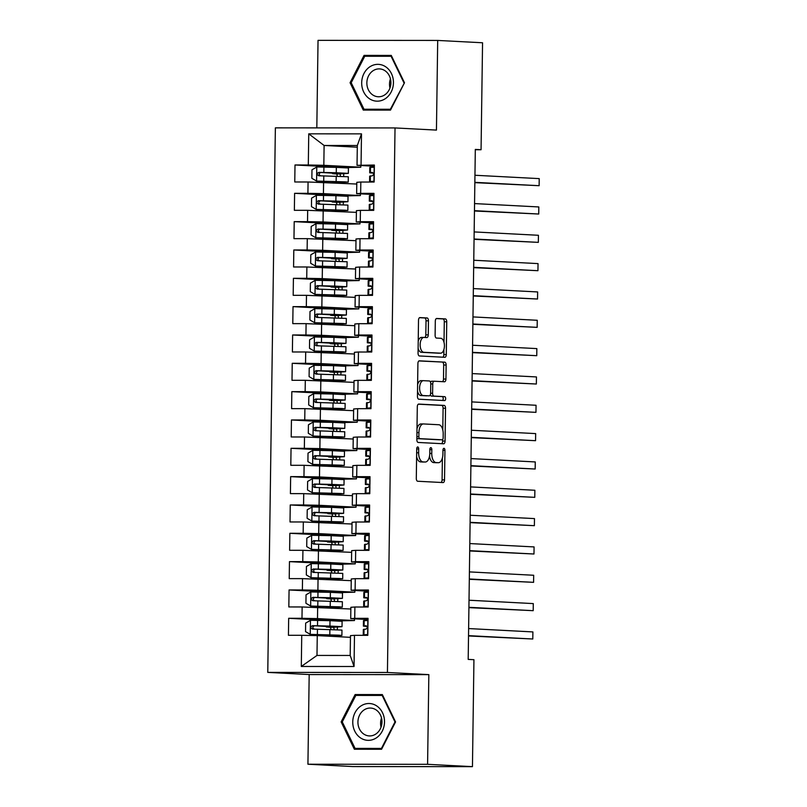 <?xml version="1.0" encoding="UTF-8"?>
<svg xmlns="http://www.w3.org/2000/svg" width="807" height="807" viewBox="0 0 807 807"><rect width="100%" height="100%" fill="white"/><g stroke="black" fill="none" stroke-linecap="round" stroke-linejoin="round"><path stroke-width="1.21" d="M417.733 446.947A1.947 0.989 90 0 0 417.703 446.947A1.947 0.989 90 0 0 416.715 448.843L416.301 478.39A2.784 1.412 90 0 0 417.673 481.244L443.083 482.576A2.784 1.412 90 0 0 443.114 482.576A2.784 1.412 90 0 0 444.526 479.872L444.939 450.326A1.947 0.989 90 0 0 443.981 448.319A1.947 0.989 90 0 0 443.961 448.319A1.947 0.989 90 0 0 442.962 450.215L442.912 454.038A8.897 4.519 90 0 1 438.393 462.704A8.897 4.519 90 0 1 438.272 462.704L436.153 462.593A8.897 4.519 90 0 1 431.765 453.463L431.816 449.64A1.947 0.989 90 0 0 430.857 447.633A1.947 0.989 90 0 0 430.827 447.633A1.947 0.989 90 0 0 429.838 449.529L429.788 453.352A8.897 4.519 90 0 1 425.269 462.018A8.897 4.519 90 0 1 425.148 462.018L423.029 461.907A8.897 4.519 90 0 1 418.641 452.777L418.692 448.954A1.947 0.989 90 0 0 417.733 446.947M428.456 320.813A2.784 1.412 90 0 0 427.085 317.958L419.963 317.585A2.784 1.412 90 0 0 419.922 317.585A2.784 1.412 90 0 0 418.51 320.298L418.056 353.113A2.784 1.412 90 0 0 419.428 355.968L444.828 357.299A2.784 1.412 90 0 0 444.869 357.299A2.784 1.412 90 0 0 446.281 354.586L446.735 321.771A2.784 1.412 90 0 0 445.363 318.916L436.758 318.472A2.784 1.412 90 0 0 436.718 318.462A2.784 1.412 90 0 0 435.306 321.176L435.114 335.218A2.784 1.412 90 0 0 436.486 338.072L440.753 338.294A7.445 3.773 90 0 1 444.425 345.84A7.445 3.773 90 0 1 440.642 353.173A7.445 3.773 90 0 1 440.541 353.173L423.816 352.296A7.445 3.773 90 0 1 420.144 344.76A7.445 3.773 90 0 1 423.927 337.417A7.445 3.773 90 0 1 424.028 337.427L426.812 337.568A2.784 1.412 90 0 0 426.853 337.568A2.784 1.412 90 0 0 428.265 334.865L428.456 320.813L426.015 320.813A2.784 1.412 90 0 0 424.643 317.958L419.539 317.696M475.313 149.426L468.191 659.4L473.941 659.702L472.448 766.65L427.589 764.31L428.84 674.632L387.431 672.473L395.027 127.94L436.446 130.098L437.697 40.431L482.556 42.771L481.063 149.729L475.313 149.426M418.752 404.075A2.784 1.412 90 0 0 418.712 404.075A2.784 1.412 90 0 0 417.3 406.789L416.846 439.603A2.784 1.412 90 0 0 418.218 442.458L443.618 443.779A2.784 1.412 90 0 0 443.658 443.779A2.784 1.412 90 0 0 445.071 441.076L445.535 408.261A2.784 1.412 90 0 0 444.163 405.407L418.682 404.075M417.451 396.358L417.905 363.543A2.784 1.412 90 0 1 419.317 360.83A2.784 1.412 90 0 0 419.317 360.83L444.758 362.161A2.784 1.412 90 0 1 446.13 365.016L445.938 379.058A2.784 1.412 90 0 1 444.526 381.772A2.784 1.412 90 0 0 444.526 381.772L434.186 381.227A2.784 1.412 90 0 0 434.146 381.227A2.784 1.412 90 0 0 432.734 383.94L432.602 393.251A2.784 1.412 90 0 0 433.974 396.106L444.707 396.671A1.947 0.989 90 0 1 445.666 398.638A1.947 0.989 90 0 1 444.677 400.565A1.947 0.989 90 0 0 444.677 400.565L418.823 399.213A2.784 1.412 90 0 1 417.451 396.358M387.431 672.473L267.773 672.392L275.369 127.859L395.027 127.94M354.051 666.501L301.304 666.461L301.737 635.301L317.262 635.603L316.99 655.435L350.198 655.455L354.051 666.501L354.485 635.331L367.8 635.341L368.032 618.344L354.727 618.333L354.888 607.005L368.194 607.015L368.436 590.008L355.12 590.008L355.282 578.669L368.587 578.68L368.829 561.682L355.514 561.672L355.675 550.334L368.981 550.344L369.223 533.346L355.917 533.336L356.069 522.008L369.384 522.018L369.616 505.021L356.311 505.011L356.472 493.672L369.777 493.682L370.01 476.685L356.704 476.675L356.865 465.346L370.171 465.357L370.413 448.349L357.098 448.349L357.259 437.011L370.564 437.021L370.806 420.023L357.491 420.013L357.652 408.685L370.968 408.685L371.2 391.688L357.894 391.677L358.046 380.349L371.361 380.359L371.593 363.362L358.288 363.352L358.449 352.013L371.755 352.023L371.987 335.026L358.681 335.016L358.843 323.688L372.148 323.698L372.39 306.69L359.075 306.69L359.236 295.352L372.541 295.362L372.784 278.365L359.478 278.354L359.629 267.026L372.945 267.026L373.177 250.029L359.872 250.019L360.023 238.69L373.338 238.701L373.57 221.703L360.265 221.693L360.426 210.355L373.732 210.365L373.974 193.367L360.658 193.357L360.82 182.029L374.125 182.039L374.367 165.042L357.037 165.324L357.319 145.492L324.101 145.472L323.829 165.304L360.779 167.231L343.802 167.614M337.477 620.845L288.674 618.293L288.432 635.291L301.737 635.301M288.674 618.293L301.979 618.303L302.141 606.965L350.843 609.013M337.871 592.509L289.067 589.957L288.825 606.955L302.141 606.965M289.067 589.957L302.373 589.967L302.534 578.639L351.237 580.677M338.264 564.174L289.461 561.632L289.229 578.629L302.534 578.639M289.461 561.632L302.766 561.632L302.928 550.303L351.64 552.341M338.668 535.848L289.854 533.296L289.622 550.293L302.928 550.303M289.854 533.296L303.17 533.306L303.321 521.968L352.034 524.015M339.061 507.512L290.258 504.96L290.016 521.958L303.321 521.968M290.258 504.96L303.563 504.97L303.725 493.642L352.427 495.68M339.454 479.187L290.651 476.634L290.409 493.632L303.725 493.642M290.651 476.634L303.957 476.644L304.118 465.306L352.82 467.354M339.848 450.851L291.045 448.299L290.802 465.296L304.118 465.306M291.045 448.299L304.35 448.309L304.511 436.98L353.214 439.018M340.241 422.515L291.438 419.973L291.206 436.97L304.511 436.98M291.438 419.973L304.753 419.973L304.905 408.645L353.617 410.682M340.645 394.189L291.831 391.637L291.599 408.635L304.905 408.645M291.831 391.637L305.147 391.647L305.298 380.309L354.011 382.357M341.038 365.853L292.235 363.301L291.993 380.309L305.298 380.309M292.235 363.301L305.54 363.311L305.702 351.983L354.404 354.021M341.432 337.528L292.628 334.976L292.386 351.973L305.702 351.983M292.628 334.976L305.934 334.986L306.095 323.647L354.798 325.695M341.825 309.192L293.022 306.64L292.79 323.637L306.095 323.647M293.022 306.64L306.327 306.65L306.489 295.322L355.201 297.359M342.229 280.856L293.415 278.314L293.183 295.312L306.489 295.322M293.415 278.314L306.731 278.314L306.882 266.986L355.594 269.024M342.622 252.53L293.809 249.978L293.577 266.976L306.882 266.986M293.809 249.978L307.124 249.988L307.285 238.65L355.988 240.698M343.015 224.195L294.212 221.643L293.97 238.65L307.285 238.65M294.212 221.643L307.517 221.653L307.679 210.324L356.381 212.362M343.409 195.869L294.605 193.317L294.363 210.314L307.679 210.324M294.605 193.317L307.911 193.327L308.072 181.989L356.775 184.036M343.802 167.533L294.999 164.981L294.767 181.979L308.072 181.989M294.999 164.981L308.304 164.991L308.748 133.831L361.496 133.861L361.052 165.031M373.954 194.558L356.644 193.65L356.805 182.321L360.82 182.029M360.658 193.357L356.644 193.65M360.81 165.516L360.779 167.231M357.289 147.207L324.101 145.472L308.748 133.831M308.304 164.991L323.829 165.304M373.56 222.893L356.25 221.986L356.412 210.657L360.426 210.355M360.265 221.693L356.25 221.986M360.406 193.851L360.386 195.566L343.409 195.95M323.587 182.301L323.436 193.63L360.386 195.566M307.911 193.327L323.436 193.63M373.157 251.219L355.857 250.321L356.008 238.983L360.023 238.69M359.872 250.019L355.857 250.321M360.013 222.177L359.993 223.892L343.015 224.285M323.193 210.627L323.042 221.965L359.993 223.892M307.517 221.653L323.042 221.965M372.763 279.555L355.453 278.647L355.615 267.319L359.629 267.026M359.478 278.354L355.453 278.647M359.619 250.513L359.599 252.228L342.622 252.611M322.8 238.963L322.639 250.291L359.599 252.228M307.124 249.988L322.639 250.291M372.37 307.881L355.06 306.983L355.221 295.644L359.236 295.352M359.075 306.69L355.06 306.983M359.226 278.849L359.196 280.554L342.218 280.947M322.407 267.299L322.245 278.627L359.196 280.554M306.731 278.314L322.245 278.627M371.977 336.216L354.666 335.308L354.828 323.98L358.843 323.688M358.681 335.016L354.666 335.308M358.833 307.174L358.802 308.889L341.825 309.273M322.013 295.624L321.852 306.963L358.802 308.889M306.327 306.65L321.852 306.963M371.583 364.552L354.273 363.644L354.424 352.306L358.449 352.013M358.288 363.352L354.273 363.644M358.429 335.51L358.409 337.225L341.432 337.608M321.61 323.96L321.458 335.288L358.409 337.225M305.934 334.986L321.458 335.288M371.18 392.878L353.88 391.98L354.031 380.642L358.046 380.349M357.894 391.677L353.88 391.98M358.036 363.836L358.015 365.551L341.038 365.944M321.216 352.286L321.055 363.624L358.015 365.551M305.54 363.311L321.055 363.624M370.786 421.214L353.476 420.306L353.637 408.978L357.652 408.685M357.491 420.013L353.476 420.306M357.642 392.172L357.622 393.887L340.645 394.27M320.823 380.622L320.661 391.95L357.622 393.887M305.147 391.647L320.661 391.95M370.393 449.539L353.083 448.642L353.244 437.303L357.259 437.011M357.098 448.349L353.083 448.642M357.249 420.508L357.219 422.212L340.241 422.606M320.429 408.947L320.268 420.286L357.219 422.212M304.753 419.973L320.268 420.286M369.999 477.875L352.689 476.967L352.851 465.639L356.865 465.346M356.704 476.675L352.689 476.967M356.855 448.833L356.825 450.548L339.848 450.931M320.026 437.283L319.875 448.611L356.825 450.548M304.35 448.309L319.875 448.611M369.606 506.211L352.296 505.303L352.447 493.965L356.472 493.672M356.311 505.011L352.296 505.303M356.452 477.169L356.432 478.884L339.454 479.267M319.633 465.619L319.481 476.947L356.432 478.884M303.957 476.644L319.481 476.947M369.202 534.537L351.892 533.629L352.054 522.3L356.069 522.008M355.917 533.336L351.892 533.629M356.058 505.495L356.038 507.21L339.061 507.603M319.239 493.945L319.078 505.283L356.038 507.21M303.563 504.97L319.078 505.283M368.809 562.872L351.499 561.965L351.66 550.636L355.675 550.334M355.514 561.672L351.499 561.965M355.665 533.831L355.645 535.545L338.658 535.929M318.846 522.28L318.684 533.609L355.645 535.545M303.17 533.306L318.684 533.609M368.416 591.198L351.106 590.3L351.267 578.962L355.282 578.669M355.12 590.008L351.106 590.3M355.272 562.166L355.241 563.871L338.264 564.264M318.452 550.606L318.291 561.944L355.241 563.871M302.766 561.632L318.291 561.944M368.022 619.534L350.712 618.626L350.863 607.298L354.888 607.005M354.727 618.333L350.712 618.626M354.868 590.492L354.848 592.207L337.871 592.59M318.049 578.942L317.897 590.27L354.848 592.207M302.373 589.967L317.897 590.27M350.198 655.455L350.47 635.623L354.485 635.331M354.475 618.828L354.455 620.543L337.477 620.926M317.655 607.278L317.494 618.606L354.455 620.543M301.979 618.303L317.494 618.606M437.697 40.431L318.039 40.35L316.818 127.879M428.84 674.632L309.182 674.551L307.931 764.229L427.589 764.31M307.931 764.229L352.79 766.569L472.448 766.65M309.182 674.551L267.773 672.392M475.303 149.719L481.063 149.729M374.347 166.222L357.037 165.324M317.262 635.603L350.45 637.338M343.59 183.34L343.6 182.392M343.681 176.4L343.721 173.606M343.187 211.676L343.207 210.718M343.288 204.736L343.328 201.942M342.793 240.012L342.804 239.054M342.894 233.062L342.935 230.267M342.4 268.338L342.41 267.379M342.501 261.397L342.531 258.603M342.007 296.673L342.017 295.715M342.097 289.733L342.138 286.929M341.603 324.999L341.623 324.051M341.704 318.059L341.744 315.265M341.21 353.335L341.23 352.377M341.311 346.395L341.351 343.6M340.816 381.661L340.826 380.712M340.917 374.72L340.958 371.926M340.423 409.996L340.433 409.038M340.514 403.056L340.554 400.262M340.029 438.332L340.04 437.374M340.12 431.382L340.161 428.588M339.626 466.658L339.646 465.71M339.727 459.718L339.767 456.923M339.233 494.994L339.243 494.035M339.333 488.053L339.374 485.249M338.839 523.319L338.849 522.371M338.94 516.379L338.97 513.585M338.446 551.655L338.456 550.697M338.537 544.715L338.577 541.921M338.042 579.991L338.062 579.033M338.143 573.041L338.183 570.246M337.649 608.317L337.669 607.368M337.75 601.376L337.79 598.582M337.255 636.652L337.265 635.694M337.356 629.712L337.397 626.908M301.304 666.461L316.99 655.435M357.319 145.492L361.496 133.861M355.12 694.565L341.139 721.892L354.364 749.239L381.57 749.259L395.561 721.932L382.336 694.575L355.12 694.565L361.163 694.877L360.88 695.432M363.281 110.075L390.497 110.095L404.489 82.768L391.264 55.411L364.048 55.401L350.067 82.728L363.281 110.075M416.604 456.722A8.897 4.519 90 0 0 420.588 461.907L423.029 461.907M422.939 462.018A8.897 4.519 90 0 1 422.828 462.018A8.897 4.519 90 0 1 422.707 462.018L420.588 461.907M429.506 456.217A8.897 4.519 90 0 0 433.712 462.593L436.153 462.593M436.073 462.704A8.897 4.519 90 0 1 435.951 462.704A8.897 4.519 90 0 1 435.83 462.704L433.712 462.593M441.056 482.475A2.784 1.412 90 0 0 442.085 479.862L442.397 457.952M442.791 429.929L443.093 408.261A2.784 1.412 90 0 0 441.711 405.407L418.329 404.186M441.6 443.679A2.784 1.412 90 0 0 442.629 441.076L442.65 439.543M418.863 436.648A1.947 0.989 90 0 0 419.822 438.645L442.125 439.805A1.947 0.989 90 0 0 442.145 439.805A1.947 0.989 90 0 0 443.144 437.908L443.194 433.884A8.897 4.519 90 0 0 438.806 424.744L423.564 423.947A8.897 4.519 90 0 0 423.443 423.947A8.897 4.519 90 0 0 418.924 432.613L418.863 436.648L416.886 436.637M416.866 438.312A1.947 0.989 90 0 0 417.38 438.645L419.822 438.645M439.684 439.805L439.704 439.805A1.947 0.989 90 0 0 439.734 439.805A1.947 0.989 90 0 1 439.684 439.805L417.38 438.645M423.322 423.947L421.123 423.947A8.897 4.519 90 0 0 421.002 423.947A8.897 4.519 90 0 0 416.997 428.709M418.934 360.941L444.758 362.161M442.468 381.661A2.784 1.412 90 0 0 443.497 379.058L443.689 365.016A2.784 1.412 90 0 0 442.317 362.161M434.116 381.227L431.745 381.227A2.784 1.412 90 0 0 431.705 381.227A2.784 1.412 90 0 0 430.565 382.357M430.353 394.724A2.784 1.412 90 0 0 431.533 396.106L444.707 396.671M442.559 400.454A1.947 0.989 90 0 0 443.214 398.315A1.947 0.989 90 0 0 442.266 396.661M423.493 380.672A7.445 3.773 90 0 0 423.393 380.672A7.445 3.773 90 0 0 419.61 388.006A7.445 3.773 90 0 0 423.282 395.551L429.183 395.854A2.784 1.412 90 0 0 429.213 395.854A2.784 1.412 90 0 0 430.625 393.15L430.756 383.829A2.784 1.412 90 0 0 429.385 380.975L423.493 380.672M423.292 380.672L421.052 380.672A7.445 3.773 90 0 0 420.951 380.662A7.445 3.773 90 0 0 417.612 384.626M417.522 391.234A7.445 3.773 90 0 0 420.84 395.541L423.282 395.551M426.812 395.854A2.784 1.412 90 0 1 426.772 395.854A2.784 1.412 90 0 0 426.772 395.854L420.84 395.541M424.795 337.467A2.784 1.412 90 0 0 425.824 334.855L426.015 320.813M423.826 337.427L421.587 337.417A7.445 3.773 90 0 0 421.486 337.417A7.445 3.773 90 0 0 418.218 341.109M418.117 348.261A7.445 3.773 90 0 0 421.375 352.296L423.816 352.296M438.302 353.173A7.445 3.773 90 0 1 438.201 353.173A7.445 3.773 90 0 1 438.1 353.173L421.375 352.296M444.011 342.339L444.294 321.771A2.784 1.412 90 0 0 442.922 318.916L436.335 318.573M442.811 357.188A2.784 1.412 90 0 0 443.84 354.586L443.911 349.481M359.972 748.664L360.245 749.239M382.488 694.888L361.163 694.877M342.289 721.952L341.139 721.892M391.415 55.723L370.09 55.713L369.808 56.268M368.89 109.5L369.172 110.085M404.458 82.808L390.376 109.258L364.007 109.238L351.196 82.748L350.067 82.728M370.09 55.713L364.048 55.401M330.809 629.49A1.705 0.868 90 0 0 330.86 628.996A1.705 0.868 90 0 0 330.013 627.261L326.25 626.999L333.301 626.837L333.311 626.272M310.453 620.351L310.251 634.373L305.53 631.609L305.651 623.105L310.574 620.28L330.002 620.684L329.932 626.071L342.027 626.676L333.19 627.261A1.705 0.868 -90 0 1 334.027 629.006A1.705 0.868 -90 0 1 333.967 629.581M310.251 634.373L338.637 635.149L341.896 635.462L329.811 635.825L337.265 636.259M310.382 634.443L338.214 635.402L326.129 635.775L337.255 636.42M330.002 620.684L342.097 621.289L342.027 626.676M329.932 626.071L312.511 625.677C310.372 626.787 310.362 627.927 312.46 629.077L341.976 630.075L341.896 635.462M314.528 629.178C312.198 628.028 312.208 626.888 314.579 625.778L333.301 626.837M368.002 620.482L363.453 620.734L363.382 626.111L367.034 626.434M367.81 634.605L366.943 634.948L367.8 635.089M367.81 634.504L363.251 634.897L367.8 635.26M363.281 634.877L363.352 629.49L365.944 629.107C367.599 627.967 367.619 626.837 365.985 625.707L363.382 626.111M468.514 635.956L532.791 639.003L468.524 635.644M532.892 631.921L532.791 639.003L532.892 631.921L468.625 628.562M331.203 601.165A1.705 0.868 90 0 0 331.253 600.67A1.705 0.868 90 0 0 330.416 598.925L326.653 598.663L333.695 598.501L333.705 597.937M310.846 592.015L310.655 606.047L305.924 603.273L306.045 594.779L310.967 591.945L330.396 592.348L330.325 597.735L342.42 598.34L333.584 598.925A1.705 0.868 -90 0 1 334.421 600.67A1.705 0.868 -90 0 1 334.36 601.255M310.655 606.047L339.031 606.824L342.299 607.126L330.214 607.5L337.659 607.933M310.776 606.118L338.607 607.076L326.522 607.449L337.659 608.095M330.396 592.348L342.491 592.963L342.42 598.34M330.325 597.735L312.904 597.341C310.776 598.461 310.756 599.591 312.854 600.741L342.37 601.74L342.299 607.126M314.922 600.852C312.591 599.692 312.612 598.562 314.972 597.452L333.695 598.501M331.606 572.829A1.705 0.868 90 0 0 331.647 572.334A1.705 0.868 90 0 0 330.809 570.589L327.047 570.337L334.098 570.176L334.098 569.611M311.24 563.689L311.048 577.711L306.327 574.947L306.438 566.443L311.371 563.619L330.799 564.022L330.719 569.409L342.814 570.014L333.977 570.599A1.705 0.868 -90 0 1 334.824 572.345A1.705 0.868 -90 0 1 334.764 572.92M311.048 577.711L339.424 578.488L342.693 578.79L330.608 579.164L338.052 579.597M311.169 577.782L339.011 578.74L326.926 579.113L338.052 579.759M330.799 564.022L342.894 564.628L342.814 570.014M330.719 569.409L313.298 569.006C311.169 570.125 311.149 571.265 313.257 572.405L342.763 573.414L342.693 578.79M315.325 572.516C312.985 571.356 313.005 570.226 315.366 569.117L334.098 570.176M368.406 592.156L363.846 592.399L363.775 597.785L367.427 598.108M368.204 606.279L367.336 606.612L368.194 606.753M368.204 606.168L363.654 606.561L368.194 606.925M363.755 601.154L363.675 606.541L363.725 601.185L366.338 600.781C368.002 599.631 368.012 598.501 366.388 597.382L363.775 597.785M468.917 607.631L533.195 610.677L468.917 607.318M533.286 603.596L533.195 610.677L533.286 603.596L469.018 600.226M368.799 563.821L364.239 564.063L364.169 569.449L367.821 569.772M368.597 577.943L367.73 578.286L368.597 578.417M368.597 577.832L364.048 578.236L368.587 578.599M364.149 572.829L364.068 578.205L364.118 572.849L366.731 572.445C368.396 571.306 368.406 570.166 366.782 569.046L364.169 569.449M469.311 579.295L533.588 582.341L469.311 578.982M533.689 575.26L533.588 582.341L533.689 575.26L469.412 571.901M360.921 705.974A18.42 15.868 -87 0 0 354.757 731.122A18.42 15.868 -87 0 0 376.355 737.88A18.42 15.868 -87 0 0 382.508 712.722A18.42 15.868 -87 0 0 360.921 705.974M364.108 709.918A13.951 12.014 -87 0 0 358.227 725.291A13.951 12.014 -87 0 0 369.223 735.923A13.951 12.014 -87 0 0 375.79 734.067A13.951 12.014 -87 0 0 381.671 718.694A13.951 12.014 -87 0 0 370.675 708.062A13.951 12.014 -87 0 0 364.108 709.918M381.519 718.008A13.951 12.014 -87 0 0 381.035 727.168M381.852 748.725L355.08 748.402L342.269 721.902L355.826 695.422L382.185 695.442L394.996 721.942L381.449 748.422L355.08 748.402M381.983 748.452L381.449 748.422M395.541 721.972L394.996 721.942M382.77 695.473L382.185 695.442M369.848 66.81A18.42 15.868 -87 0 0 363.685 91.958A18.42 15.868 -87 0 0 385.272 98.716A18.42 15.868 -87 0 0 391.435 73.558A18.42 15.868 -87 0 0 369.848 66.81M373.036 70.754A13.951 12.014 -87 0 0 367.155 86.127A13.951 12.014 -87 0 0 378.14 96.759A13.951 12.014 -87 0 0 384.707 94.913A13.951 12.014 -87 0 0 390.588 79.53A13.951 12.014 -87 0 0 379.603 68.898A13.951 12.014 -87 0 0 373.036 70.754M390.437 78.844A13.951 12.014 -87 0 0 389.963 88.003M390.77 109.56L364.007 109.238M390.911 109.288L390.376 109.258M351.196 82.748L364.744 56.258L391.113 56.278L403.924 82.778M391.698 56.308L391.113 56.278M332 544.493A1.705 0.868 90 0 0 332.04 544.009A1.705 0.868 90 0 0 331.203 542.264L327.44 542.001L334.491 541.84L334.502 541.275M311.643 535.354L311.441 549.375L306.721 546.611L306.842 538.118L311.764 535.283L331.193 535.687L331.112 541.073L343.207 541.679L334.38 542.264A1.705 0.868 -90 0 1 335.218 544.009A1.705 0.868 -90 0 1 335.157 544.584M311.441 549.375L339.818 550.162L343.086 550.465L331.001 550.838L338.446 551.262M311.563 549.446L339.404 550.414L327.319 550.788L338.446 551.433M331.193 535.687L343.288 536.302L343.207 541.679M331.112 541.073L313.691 540.68C311.563 541.8 311.542 542.929 313.651 544.079L343.167 545.078L343.086 550.465M315.719 544.19C313.378 543.03 313.398 541.89 315.769 540.791L334.491 541.84M332.393 516.167A1.705 0.868 90 0 0 332.434 515.673A1.705 0.868 90 0 0 331.596 513.928L327.834 513.666L334.885 513.504L334.895 512.949M312.037 507.028L311.835 521.05L307.114 518.286L307.235 509.782L312.158 506.957L331.586 507.361L331.516 512.738L343.611 513.353L334.774 513.928A1.705 0.868 -90 0 1 335.611 515.673A1.705 0.868 -90 0 1 335.551 516.258M311.835 521.05L340.211 521.826L343.479 522.129L331.395 522.502L338.839 522.936M311.956 521.12L339.797 522.079L327.713 522.452L338.839 523.097M331.586 507.361L343.681 507.966L343.611 513.353M331.516 512.738L314.094 512.344C311.956 513.464 311.946 514.594 314.044 515.744L343.56 516.752L343.479 522.129M316.112 515.855C313.782 514.695 313.792 513.565 316.162 512.455L334.885 513.504M369.192 535.495L364.643 535.737L364.562 541.114L368.214 541.436M368.991 549.607L368.123 549.95L368.991 550.092M369.001 549.506L364.441 549.9L368.991 550.263M364.441 549.9L364.522 544.513L367.124 544.11C368.789 542.97 368.809 541.84 367.175 540.71L364.562 541.114M469.704 550.969L533.982 554.006L469.704 550.646M534.083 546.924L533.982 554.006L534.083 546.924L469.805 543.565M369.586 507.159L365.036 507.401L364.956 512.788L368.617 513.111M369.394 521.282L368.517 521.625L369.384 521.756M369.394 521.171L364.835 521.574L369.384 521.937M364.865 521.544L364.935 516.167L367.528 515.784C369.182 514.644 369.202 513.504 367.568 512.384L364.956 512.788M470.098 522.633L534.375 525.68L470.108 522.321M534.476 518.598L534.375 525.68L534.476 518.598L470.199 515.239M332.787 487.832A1.705 0.868 90 0 0 332.837 487.347A1.705 0.868 90 0 0 331.99 485.602L328.237 485.34L335.278 485.178L335.288 484.614M312.43 478.692L312.238 492.714L307.507 489.95L307.628 481.446L312.551 478.622L331.98 479.025L331.909 484.412L344.004 485.017L335.167 485.602A1.705 0.868 -90 0 1 336.005 487.347A1.705 0.868 -90 0 1 335.944 487.922M312.238 492.714L340.615 493.491L343.883 493.803L331.798 494.166L339.243 494.6M312.359 492.784L340.191 493.753L328.106 494.116L339.233 494.762M331.98 479.025L344.075 479.63L344.004 485.017M331.909 484.412L314.488 484.018C312.349 485.128 312.339 486.268 314.437 487.418L343.953 488.417L343.883 493.803M316.505 487.519C314.175 486.369 314.185 485.229 316.556 484.119L335.278 485.178M369.979 478.823L365.43 479.076L365.359 484.452L369.011 484.775M369.788 492.946L368.92 493.289L369.777 493.43M369.788 492.845L365.238 493.238L369.777 493.602M470.491 494.298L534.769 497.344L470.501 493.985M534.87 490.263L534.769 497.344L534.87 490.263L470.602 486.903M365.258 493.218L365.329 487.832L367.921 487.448C369.586 486.308 369.596 485.178 367.962 484.049L365.379 484.432L365.46 479.045M333.18 459.506A1.705 0.868 90 0 0 333.23 459.012A1.705 0.868 90 0 0 332.393 457.266L328.631 457.004L335.672 456.843L335.682 456.278M312.823 450.356L312.632 464.388L307.911 461.614L308.022 453.12L312.945 450.286L332.383 450.699L332.302 456.076L344.397 456.681L335.561 457.266A1.705 0.868 -90 0 1 336.408 459.012A1.705 0.868 -90 0 1 336.348 459.597M312.632 464.388L341.008 465.165L344.276 465.468L332.191 465.841L339.636 466.275M312.753 464.459L340.594 465.417L328.51 465.79L339.636 466.436M332.383 450.699L344.468 451.305L344.397 456.681M332.302 456.076L314.881 455.683C312.753 456.802 312.733 457.932 314.831 459.082L344.347 460.081L344.276 465.468M316.909 459.193C314.569 458.033 314.589 456.903 316.949 455.794L335.672 456.843M370.383 450.498L365.823 450.74L365.753 456.126L369.404 456.449M370.181 464.62L369.313 464.953L370.171 465.094M370.181 464.509L365.632 464.903L370.171 465.266M470.895 465.972L535.172 469.018L470.895 465.659M535.263 461.937L535.172 469.018L535.263 461.937L470.995 458.578M365.632 464.903L365.702 459.526L368.315 459.122C369.979 457.973 369.989 456.843 368.365 455.723L365.773 456.096L365.853 450.72M333.584 431.17A1.705 0.868 90 0 0 333.624 430.676A1.705 0.868 90 0 0 332.787 428.931L329.024 428.678L336.075 428.517L336.075 427.952M313.217 422.031L313.025 436.052L308.304 433.288L308.425 424.785L313.348 421.96L332.777 422.364L332.696 427.75L344.791 428.356L335.964 428.941A1.705 0.868 -90 0 1 336.801 430.686A1.705 0.868 -90 0 1 336.741 431.261M313.025 436.052L341.401 436.829L344.67 437.132L332.585 437.505L340.029 437.939M313.146 436.123L340.988 437.081L328.903 437.455L340.029 438.1M332.777 422.364L344.871 422.969L344.791 428.356M332.696 427.75L315.275 427.347C313.146 428.467 313.126 429.606 315.234 430.746L344.74 431.755L344.67 437.132M317.302 430.857C314.962 429.697 314.982 428.567 317.343 427.458L336.075 428.517M370.776 422.162L366.227 422.404L366.146 427.791L369.798 428.113M370.574 436.284L369.707 436.627L370.574 436.758M370.574 436.173L366.025 436.577L370.564 436.94M366.025 436.577L366.096 431.19L368.708 430.787C370.373 429.647 370.393 428.507 368.759 427.387L366.146 427.791M471.288 437.636L535.566 440.683L471.288 437.323M535.666 433.601L535.566 440.683L535.666 433.601L471.389 430.242M333.977 402.834A1.705 0.868 90 0 0 334.017 402.35A1.705 0.868 90 0 0 333.18 400.605L329.417 400.343L336.469 400.181L336.479 399.616M313.62 393.695L313.419 407.717L308.698 404.953L308.819 396.459L313.741 393.624L333.17 394.028L333.099 399.415L345.184 400.02L336.358 400.605A1.705 0.868 -90 0 1 337.195 402.35A1.705 0.868 -90 0 1 337.134 402.925M313.419 407.717L341.795 408.503L345.063 408.806L332.978 409.179L340.423 409.603M313.54 407.787L341.381 408.756L329.296 409.129L340.423 409.774M333.17 394.028L345.265 394.643L345.184 400.02M333.099 399.415L315.678 399.021C313.54 400.141 313.53 401.271 315.628 402.421L345.144 403.419L345.063 408.806M317.696 402.532C315.366 401.372 315.376 400.232 317.746 399.132L336.469 400.181M371.17 393.836L366.62 394.078L366.539 399.455L370.201 399.778M370.978 407.949L370.1 408.292L370.968 408.433M370.978 407.848L366.418 408.241L370.968 408.604M366.519 402.834L366.449 408.221L366.499 402.864L369.102 402.451C370.766 401.311 370.786 400.181 369.152 399.051L366.539 399.455M471.681 409.31L535.959 412.347L471.692 408.988M536.06 405.265L535.959 412.347L536.06 405.265L471.782 401.906M334.37 374.509A1.705 0.868 90 0 0 334.411 374.014A1.705 0.868 90 0 0 333.573 372.269L329.811 372.007L336.862 371.845L336.872 371.291M314.014 365.369L313.812 379.391L309.091 376.627L309.212 368.123L314.135 365.299L333.563 365.702L333.493 371.079L345.588 371.694L336.751 372.269A1.705 0.868 -90 0 1 337.588 374.014A1.705 0.868 -90 0 1 337.528 374.599M313.812 379.391L342.188 380.168L345.457 380.47L333.372 380.843L340.826 381.277M313.943 379.461L341.775 380.42L329.69 380.793L340.816 381.439M333.563 365.702L345.658 366.307L345.588 371.694M333.493 371.079L316.072 370.685C313.933 371.805 313.923 372.935 316.021 374.085L345.537 375.094L345.457 380.47M318.089 374.196C315.759 373.036 315.769 371.906 318.14 370.796L336.862 371.845M371.563 365.5L367.014 365.742L366.943 371.129L370.595 371.452M371.371 379.623L370.504 379.966L371.361 380.097M371.371 379.512L366.812 379.915L371.361 380.279M366.913 374.509L366.842 379.885L366.892 374.529L369.505 374.125C371.159 372.985 371.18 371.845 369.545 370.726L366.943 371.129M472.075 380.975L536.352 384.021L472.085 380.662M536.453 376.94L536.352 384.021L536.453 376.94L472.186 373.58M334.764 346.173A1.705 0.868 90 0 0 334.814 345.689A1.705 0.868 90 0 0 333.977 343.943L330.214 343.681L337.255 343.52L337.265 342.955M314.407 337.033L314.216 351.055L309.485 348.291L309.606 339.797L314.528 336.963L333.957 337.366L333.886 342.753L345.981 343.358L337.144 343.943A1.705 0.868 -90 0 1 337.982 345.689A1.705 0.868 -90 0 1 337.921 346.264M314.216 351.055L342.592 351.842L345.86 352.145L333.775 352.518L341.22 352.941M314.337 351.126L342.168 352.094L330.083 352.457L341.22 353.103M333.957 337.366L346.052 337.972L345.981 343.358M333.886 342.753L316.465 342.36C314.337 343.479 314.316 344.609 316.415 345.759L345.931 346.758L345.86 352.145M318.483 345.86C316.152 344.71 316.173 343.57 318.533 342.461L337.255 343.52M371.966 337.175L367.407 337.417L367.336 342.793L370.988 343.116M371.765 351.287L370.897 351.63L371.755 351.771M371.765 351.186L367.215 351.58L371.755 351.943M472.478 352.639L536.756 355.685L472.478 352.326M536.847 348.604L536.756 355.685L536.847 348.604L472.579 345.245M367.215 351.58L367.286 346.193L369.899 345.789C371.563 344.65 371.573 343.52 369.949 342.39L367.356 342.773L367.437 337.387M335.167 317.847A1.705 0.868 90 0 0 335.208 317.353A1.705 0.868 90 0 0 334.37 315.608L330.608 315.345L337.659 315.184L337.659 314.619M314.801 308.698L314.609 322.729L309.888 319.955L309.999 311.462L314.932 308.627L334.36 309.041L334.28 314.417L346.374 315.023L337.538 315.608A1.705 0.868 -90 0 1 338.385 317.353A1.705 0.868 -90 0 1 338.325 317.938M314.609 322.729L342.985 323.506L346.253 323.809L334.169 324.182L341.613 324.616M314.73 322.8L342.572 323.758L330.487 324.132L341.613 324.777M334.36 309.041L346.445 309.646L346.374 315.023M334.28 314.417L316.858 314.024C314.73 315.144 314.71 316.273 316.818 317.423L346.324 318.422L346.253 323.809M318.886 317.534C316.546 316.374 316.566 315.244 318.926 314.135L337.659 315.184M372.36 308.839L367.8 309.081L367.73 314.468L371.381 314.791M372.158 322.961L371.291 323.294L372.158 323.436M372.158 322.85L367.609 323.244L372.148 323.607M367.629 323.224L367.71 317.837L370.292 317.464C371.956 316.314 371.966 315.184 370.342 314.064L367.73 314.468M472.872 324.313L537.149 327.36L472.872 324M537.25 320.278L537.149 327.36L537.25 320.278L472.973 316.919M335.561 289.511A1.705 0.868 90 0 0 335.601 289.017A1.705 0.868 90 0 0 334.764 287.272L331.001 287.02L338.052 286.858L338.062 286.293M315.194 280.372L315.002 294.394L310.281 291.63L310.402 283.126L315.325 280.301L334.754 280.705L334.673 286.092L346.768 286.697L337.941 287.282A1.705 0.868 -90 0 1 338.779 289.027A1.705 0.868 -90 0 1 338.718 289.602M315.002 294.394L343.378 295.17L346.647 295.473L334.562 295.846L342.007 296.28M315.123 294.464L342.965 295.423L330.88 295.796L342.007 296.441M334.754 280.705L346.849 281.31L346.768 286.697M334.673 286.092L317.252 285.688C315.123 286.808 315.103 287.948 317.212 289.098L346.728 290.096L346.647 295.473M319.279 289.199C316.939 288.038 316.959 286.909 319.33 285.799L338.052 286.858M372.753 280.503L368.204 280.745L368.123 286.132L371.775 286.455M372.552 294.626L371.684 294.969L372.552 295.1M372.562 294.515L368.002 294.918L372.552 295.281M473.265 295.977L537.543 299.024L473.265 295.665M537.644 291.942L537.543 299.024L537.644 291.942L473.366 288.583M368.032 294.888L368.103 289.511L370.685 289.128C372.35 287.988 372.37 286.848 370.736 285.728L368.153 286.112L368.224 280.725M335.954 261.175A1.705 0.868 90 0 0 335.994 260.691A1.705 0.868 90 0 0 335.157 258.946L331.395 258.684L338.446 258.522L338.456 257.958M315.598 252.036L315.396 266.058L310.675 263.294L310.796 254.8L315.719 251.966L335.147 252.369L335.076 257.756L347.161 258.361L338.335 258.946A1.705 0.868 -90 0 1 339.172 260.691A1.705 0.868 -90 0 1 339.111 261.276M315.396 266.058L343.772 266.845L347.04 267.147L334.955 267.52L342.4 267.944M315.517 266.139L343.358 267.097L331.274 267.47L342.4 268.116M335.147 252.369L347.242 252.984L347.161 258.361M335.076 257.756L317.655 257.362C315.517 258.482 315.507 259.612 317.605 260.762L347.121 261.761L347.04 267.147M319.673 260.873C317.343 259.713 317.353 258.573 319.723 257.473L338.446 258.522M373.147 252.177L368.597 252.42L368.517 257.806L372.178 258.129M372.955 266.29L372.077 266.633L372.945 266.774M372.955 266.189L368.396 266.582L372.945 266.946M368.396 266.582L368.476 261.206L371.089 260.792C372.743 259.652 372.763 258.522 371.129 257.393L368.517 257.806M473.659 267.652L537.936 270.698L473.669 267.329M538.037 263.607L537.936 270.698L538.037 263.607L473.759 260.247M336.348 232.85A1.705 0.868 90 0 0 336.398 232.355A1.705 0.868 90 0 0 335.551 230.61L331.788 230.348L338.839 230.187L338.849 229.632M315.991 223.71L315.799 237.732L311.068 234.968L311.189 226.464L316.112 223.64L335.541 224.043L335.47 229.42L347.565 230.035L338.728 230.61A1.705 0.868 -90 0 1 339.565 232.355A1.705 0.868 -90 0 1 339.505 232.941M315.799 237.732L344.175 238.509L347.444 238.811L335.359 239.185L342.804 239.618M315.92 237.803L343.752 238.761L331.667 239.134L342.793 239.78M335.541 224.043L347.635 224.649L347.565 230.035M335.47 229.42L318.049 229.027C315.91 230.146 315.9 231.276 317.998 232.426L347.514 233.435L347.444 238.811M320.066 232.537C317.736 231.377 317.746 230.247 320.117 229.138L338.839 230.187M373.54 223.842L368.991 224.084L368.92 229.47L372.572 229.793M373.348 237.964L372.481 238.307L373.338 238.438M373.348 237.853L368.789 238.257L373.338 238.62M368.789 238.257L368.87 232.87L371.482 232.466C373.147 231.327 373.157 230.187 371.523 229.067L368.92 229.47M474.052 239.316L538.33 242.362L474.062 239.003M538.43 235.281L538.33 242.362L538.43 235.281L474.163 231.922M336.741 204.514A1.705 0.868 90 0 0 336.791 204.03A1.705 0.868 90 0 0 335.954 202.285L332.191 202.022L339.233 201.861L339.243 201.296M316.384 195.375L316.193 209.396L311.462 206.632L311.583 198.139L316.505 195.304L335.944 195.708L335.863 201.094L347.958 201.7L339.122 202.285A1.705 0.868 -90 0 1 339.959 204.03A1.705 0.868 -90 0 1 339.898 204.605M316.193 209.396L344.569 210.183L347.837 210.486L335.752 210.859L343.197 211.283M316.314 209.467L344.155 210.435L332.07 210.798L343.197 211.444M335.944 195.708L348.029 196.313L347.958 201.7M335.863 201.094L318.442 200.701C316.314 201.821 316.294 202.95 318.392 204.1L347.908 205.099L347.837 210.486M320.46 204.201C318.129 203.051 318.15 201.911 320.51 200.802L339.233 201.861M373.944 195.516L369.384 195.758L369.313 201.135L372.965 201.457M373.742 209.628L372.874 209.971L373.732 210.113M373.742 209.527L369.192 209.921L373.732 210.284M369.293 204.514L369.213 209.901L369.263 204.534L371.876 204.131C373.54 202.991 373.55 201.861 371.926 200.731L369.313 201.135M474.455 210.99L538.733 214.026L474.455 210.667M538.824 206.945L538.733 214.026L538.824 206.945L474.556 203.586M337.144 176.188A1.705 0.868 90 0 0 337.185 175.694A1.705 0.868 90 0 0 336.348 173.949L332.585 173.687L339.636 173.525L339.636 172.96M316.778 167.039L316.586 181.071L311.865 178.307L311.976 169.803L316.909 166.968L336.337 167.382L336.257 172.759L348.352 173.364L339.525 173.949A1.705 0.868 -90 0 1 340.362 175.694A1.705 0.868 -90 0 1 340.302 176.279M316.586 181.071L344.962 181.847L348.231 182.15L336.146 182.523L343.59 182.957M316.707 181.141L344.549 182.1L332.464 182.473L343.59 183.118M336.337 167.382L348.432 167.987L348.352 173.364M336.257 172.759L318.836 172.365C316.707 173.485 316.687 174.615 318.795 175.765L348.301 176.763L348.231 182.15M320.863 175.876C318.523 174.715 318.543 173.586 320.904 172.476L339.636 173.525M374.337 167.18L369.788 167.422L369.707 172.809L373.359 173.132M374.135 181.303L373.268 181.636L374.135 181.777M374.135 181.192L369.586 181.585L374.125 181.948M369.687 176.178L369.606 181.565L369.656 176.208L372.269 175.805C373.934 174.655 373.954 173.525 372.32 172.405L369.707 172.809M474.849 182.654L539.126 185.701L474.849 182.342M539.227 178.619L539.126 185.701L539.227 178.619L474.95 175.26M416.664 452.767L418.641 452.777M422.707 462.018L425.148 462.018M429.838 449.63L431.816 449.64M429.788 453.453L431.765 453.463M435.83 462.704L438.272 462.704M442.962 450.316L444.939 450.326M442.085 479.862L444.526 479.872M416.715 448.944L418.692 448.954M441.711 405.407L444.163 405.407M443.093 408.261L445.535 408.261M442.629 441.076L445.071 441.076M416.947 432.613L418.924 432.613M443.689 365.016L446.13 365.016M443.497 379.058L445.938 379.058M430.756 383.93L432.734 383.94M430.625 393.251L432.602 393.251M431.533 396.106L433.974 396.106M425.824 334.855L428.265 334.865M438.1 353.173L440.541 353.173M442.922 318.916L445.363 318.916M444.294 321.771L446.735 321.771M443.84 354.586L446.281 354.586M424.643 317.958L427.085 317.958M329.881 629.47L329.811 634.847M333.18 635.613L333.19 635.059M329.024 635.654L329.034 634.927M329.145 626.878L329.155 626.141M317.464 629.157L317.383 634.534M317.585 620.371L317.504 625.758M314.579 625.778L312.511 625.677M333.19 627.261L330.013 627.261M367.639 634.413L367.841 620.391M363.402 626.091L363.483 620.704M364.078 625.788L364.149 620.401M363.947 634.574L364.028 629.188M330.275 601.134L330.204 606.521M333.573 607.288L333.584 606.723M329.417 607.328L329.427 606.592M329.549 598.542L329.559 597.805M317.857 600.822L317.787 606.208M317.978 592.045L317.908 597.422M314.972 597.452L312.904 597.341M333.584 598.925L330.416 598.925M330.678 572.809L330.598 578.185M333.967 578.952L333.977 578.387M329.821 578.992L329.831 578.266M329.942 570.206L329.952 569.48M318.251 572.496L318.18 577.873M318.372 563.71L318.301 569.096M315.366 569.117L313.298 569.006M333.977 570.599L330.809 570.589M368.042 606.077L368.234 592.056M363.796 597.755L363.876 592.378M364.471 597.452L364.542 592.076M364.35 606.239L364.421 600.852M368.436 577.751L368.628 563.73M364.199 569.429L364.27 564.043M364.865 569.127L364.935 563.74M364.744 577.903L364.814 572.526M331.072 544.473L330.991 549.86M334.37 550.626L334.37 550.061M330.214 550.667L330.224 549.93M330.335 541.88L330.345 541.144M318.644 544.16L318.573 549.547M318.775 535.374L318.694 540.761M315.769 540.791L313.691 540.68M334.38 542.264L331.203 542.264M331.465 516.137L331.395 521.524M334.764 522.29L334.774 521.726M330.608 522.331L330.618 521.594M330.729 513.545L330.739 512.818M319.047 515.824L318.967 521.211M319.168 507.048L319.088 512.425M316.162 512.455L314.094 512.344M334.774 513.928L331.596 513.928M368.829 549.416L369.021 535.394M364.593 541.093L364.663 535.717M364.471 549.88L364.542 544.493M365.258 540.791L365.339 535.414M365.137 549.577L365.218 544.19M369.223 521.09L369.424 507.058M364.986 512.768L365.057 507.381M365.652 512.465L365.732 507.078M365.531 521.241L365.611 515.865M331.859 487.811L331.788 493.188M335.157 493.955L335.167 493.4M331.001 493.995L331.011 493.269M331.122 485.219L331.142 484.482M319.441 487.499L319.36 492.885M319.562 478.712L319.491 484.099M316.556 484.119L314.488 484.018M335.167 485.602L331.99 485.602M369.616 492.754L369.818 478.733M366.055 484.129L366.126 478.743M365.934 492.916L366.005 487.529M332.252 459.476L332.181 464.862M335.551 465.629L335.561 465.064M331.405 465.669L331.415 464.933M331.526 456.883L331.536 456.147M319.834 459.163L319.764 464.55M319.955 450.387L319.885 455.763M316.949 455.794L314.881 455.683M335.561 457.266L332.393 457.266M370.02 464.418L370.211 450.397M365.652 464.882L365.732 459.496M366.449 455.794L366.519 450.417M366.328 464.58L366.398 459.193M332.655 431.15L332.575 436.526M335.954 437.293L335.954 436.728M331.798 437.333L331.808 436.607M331.919 428.557L331.929 427.821M320.228 430.837L320.157 436.214M320.349 422.051L320.278 427.438M317.343 427.458L315.275 427.347M335.964 428.941L332.787 428.931M370.413 436.093L370.605 422.071M366.176 427.771L366.247 422.384M366.045 436.547L366.126 431.17M366.842 427.468L366.923 422.081M366.721 436.244L366.792 430.867M333.049 402.814L332.968 408.201M336.348 408.967L336.358 408.403M332.191 409.008L332.202 408.271M332.313 400.222L332.323 399.485M320.621 402.501L320.55 407.888M320.752 393.715L320.672 399.102M317.746 399.132L315.678 399.021M336.358 400.605L333.18 400.605M370.806 407.757L371.008 393.735M366.57 399.435L366.64 394.058M367.235 399.132L367.316 393.755M367.114 407.918L367.195 402.532M333.442 374.478L333.372 379.865M336.741 380.632L336.751 380.067M332.585 380.672L332.595 379.936M332.706 371.886L332.716 371.159M321.025 374.176L320.944 379.552M321.146 365.389L321.065 370.766M318.14 370.796L316.072 370.685M336.751 372.269L333.573 372.269M371.2 379.431L371.402 365.4M366.963 371.109L367.044 365.722M367.639 370.806L367.71 365.42M367.508 379.583L367.589 374.206M333.836 346.153L333.765 351.529M337.134 352.296L337.144 351.741M332.978 352.336L332.988 351.61M333.109 343.56L333.12 342.824M321.418 345.84L321.337 351.227M321.539 337.054L321.468 342.44M318.533 342.461L316.465 342.36M337.144 343.943L333.977 343.943M371.603 351.095L371.795 337.074M367.235 351.559L367.316 346.173M368.032 342.471L368.103 337.084M367.911 351.257L367.982 345.87M334.229 317.817L334.159 323.203M337.528 323.97L337.538 323.405M333.382 324.01L333.392 323.274M333.503 315.224L333.513 314.498M321.811 317.504L321.741 322.891M321.932 308.728L321.862 314.105M318.926 314.135L316.858 314.024M337.538 315.608L334.37 315.608M371.997 322.76L372.188 308.738M367.75 314.437L367.831 309.061M368.426 314.135L368.496 308.758M368.305 322.921L368.375 317.534M334.633 289.491L334.552 294.868M337.931 295.634L337.931 295.069M333.775 295.675L333.785 294.948M333.896 286.899L333.906 286.162M322.205 289.178L322.134 294.555M322.336 280.392L322.255 285.779M319.33 285.799L317.252 285.688M337.941 287.282L334.764 287.272M372.39 294.434L372.582 280.412M368.819 285.809L368.9 280.422M368.698 294.585L368.779 289.209M335.026 261.155L334.945 266.542M338.325 267.309L338.335 266.744M334.169 267.349L334.179 266.613M334.29 258.563L334.3 257.826M322.608 260.843L322.528 266.229M322.729 252.056L322.649 257.443M319.723 257.473L317.655 257.362M338.335 258.946L335.157 258.946M372.784 266.098L372.985 252.077M368.547 257.776L368.617 252.399M368.426 266.562L368.496 261.175M369.213 257.473L369.293 252.097M369.092 266.26L369.172 260.873M335.419 232.82L335.349 238.206M338.718 238.973L338.728 238.408M334.562 239.013L334.572 238.277M334.683 230.227L334.693 229.501M323.002 232.517L322.921 237.894M323.123 223.731L323.042 229.117M320.117 229.138L318.049 229.027M338.728 230.61L335.551 230.61M373.177 237.772L373.379 223.741M368.94 229.45L369.021 224.064M368.819 238.226L368.89 232.85M369.616 229.148L369.687 223.761M369.485 237.924L369.566 232.547M335.813 204.494L335.742 209.87M339.111 210.647L339.122 210.082M334.966 210.677L334.976 209.951M335.087 201.901L335.097 201.165M323.395 204.181L323.325 209.568M323.516 195.395L323.446 200.782M320.51 200.802L318.442 200.701M339.122 202.285L335.954 202.285M373.58 209.437L373.772 195.415M369.334 201.114L369.414 195.728M370.01 200.812L370.08 195.425M369.888 209.598L369.959 204.211M336.216 176.158L336.136 181.545M339.505 182.311L339.515 181.746M335.359 182.352L335.369 181.615M335.48 173.566L335.49 172.839M323.789 175.845L323.718 181.232M323.91 167.069L323.839 172.446M320.904 172.476L318.836 172.365M339.525 173.949L336.348 173.949M373.974 181.111L374.166 167.079M369.737 172.779L369.808 167.402M370.403 172.476L370.484 167.099M370.282 181.262L370.352 175.876M422.828 462.018L425.269 462.018M435.951 462.704L438.393 462.704M421.002 423.947L423.443 423.947M431.705 381.227L434.146 381.227M420.951 380.662L423.393 380.672M421.486 337.417L423.927 337.417M438.201 353.173L440.642 353.173M326.149 634.847L326.129 635.775M326.27 626.071L326.25 626.999M363.332 629.51L363.251 634.897M326.542 606.521L326.522 607.449M326.664 597.735L326.653 598.663M326.936 578.185L326.926 579.113M327.057 569.409L327.047 570.337M327.329 549.86L327.319 550.788M327.45 541.073L327.44 542.001M327.723 521.524L327.713 522.452M327.854 512.738L327.834 513.666M364.915 516.187L364.835 521.574M328.126 493.188L328.106 494.116M328.247 484.412L328.237 485.34M365.309 487.852L365.238 493.238M328.52 464.862L328.51 465.79M328.641 456.076L328.631 457.004M328.913 436.526L328.903 437.455M329.034 427.75L329.024 428.678M329.306 408.201L329.296 409.129M329.427 399.415L329.417 400.343M329.71 379.865L329.69 380.793M329.831 371.079L329.811 372.007M330.103 351.539L330.083 352.457M330.224 342.753L330.214 343.681M330.497 323.203L330.487 324.132M330.618 314.417L330.608 315.345M367.679 317.867L367.609 323.244M330.89 294.868L330.88 295.796M331.011 286.092L331.001 287.02M368.073 289.531L368.002 294.918M331.284 266.542L331.274 267.47M331.415 257.756L331.395 258.684M331.687 238.206L331.667 239.134M331.808 229.42L331.788 230.348M332.08 209.881L332.07 210.798M332.202 201.094L332.191 202.022M332.474 181.545L332.464 182.473M332.595 172.759L332.585 173.687"/></g></svg>
